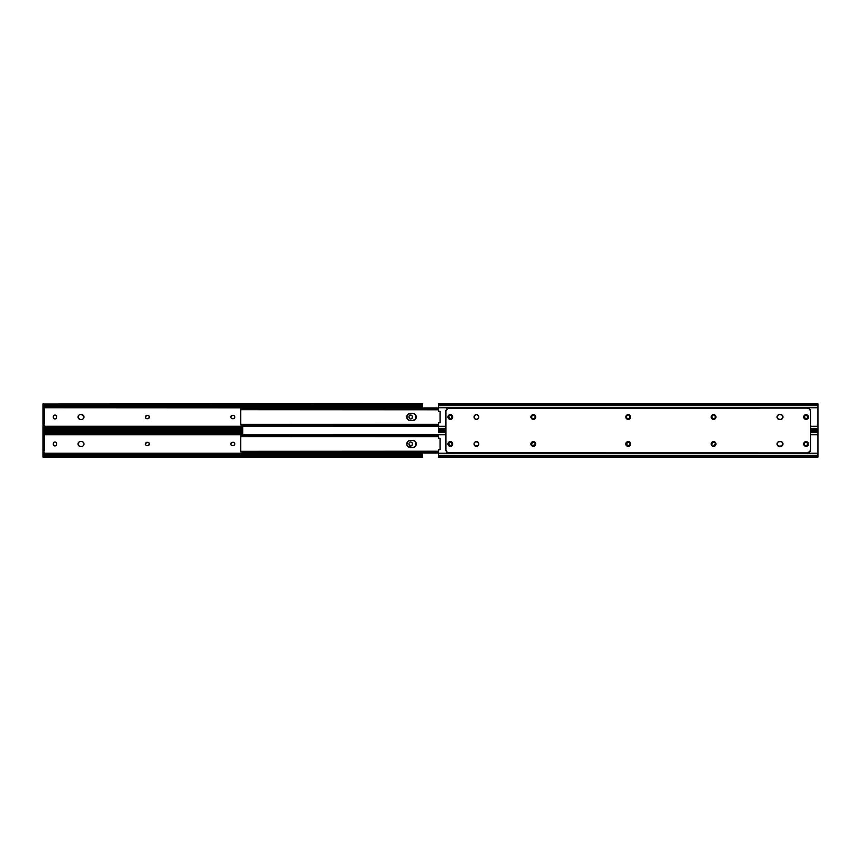 <?xml version="1.0" encoding="UTF-8"?>
<svg xmlns="http://www.w3.org/2000/svg" width="861" height="861" viewBox="0 0 861 861"><rect width="100%" height="100%" fill="white"/><g stroke="black" fill="none" stroke-linecap="round" stroke-linejoin="round"><path stroke-width="1.29" d="M230.813 443.996A1.679 1.679 0 0 0 232.502 445.664A1.679 1.679 0 0 1 230.813 443.985L231.103 444.922L230.813 443.985A1.679 1.679 0 0 1 232.502 442.306L230.845 443.652L231.566 442.586L233.094 442.306A1.679 1.679 0 0 1 234.773 443.985A1.679 1.679 0 0 1 233.094 445.664L234.493 444.922L234.493 443.049L234.493 444.922L233.094 445.664A1.679 1.679 0 0 0 234.773 443.996M145.434 443.996A1.679 1.679 0 0 0 147.113 445.664A1.679 1.679 0 0 1 145.434 443.985L145.713 444.922L145.434 443.985A1.679 1.679 0 0 1 147.113 442.306L145.466 443.652L146.176 442.586L147.705 442.306A1.679 1.679 0 0 1 149.394 443.985A1.679 1.679 0 0 1 147.705 445.664L149.265 444.631L149.104 443.049L149.265 444.631L147.705 445.664A1.679 1.679 0 0 0 149.394 443.996M79.933 446.332L79.072 445.976A2.389 2.389 0 0 0 80.407 446.375A2.389 2.389 0 0 1 78.007 443.985A2.389 2.389 0 0 0 79.072 445.966M411.31 442.134L411.859 442.5A1.679 1.679 0 0 0 410.665 442.005L411.31 442.134L410.665 442.005A1.679 1.679 0 0 0 408.986 443.684L409.266 445.212L408.986 443.684A1.679 1.679 0 0 1 410.665 442.005A1.679 1.679 0 0 1 412.344 443.684L412.344 444.287A1.679 1.679 0 0 1 410.665 445.966A1.679 1.679 0 0 1 408.986 444.287A1.679 1.679 0 0 0 410.665 445.966L411.31 445.837L410.665 445.966A1.679 1.679 0 0 0 412.344 444.287L412.344 443.684M411.601 445.675L412.311 444.61L411.31 445.837M410.342 442.037L409.728 442.285L410.342 442.037M231.308 442.791A1.679 1.679 0 0 1 232.502 442.306L233.094 442.306A1.679 1.679 0 0 1 234.278 442.791L234.493 443.049M145.929 442.791A1.679 1.679 0 0 1 147.113 442.306L147.705 442.306A1.679 1.679 0 0 1 148.899 442.791L149.104 443.049M53.995 445.675L53.737 445.471A1.679 1.679 0 0 0 54.932 445.966L53.995 445.675L54.932 445.966A1.679 1.679 0 0 0 56.611 444.287L56.482 443.038L56.611 444.287A1.679 1.679 0 0 1 54.932 445.966A1.679 1.679 0 0 1 53.242 444.287L53.242 443.684A1.679 1.679 0 0 1 54.932 442.005A1.679 1.679 0 0 1 56.611 443.684A1.679 1.679 0 0 0 54.932 442.005L54.286 442.134L54.932 442.005A1.679 1.679 0 0 0 53.242 443.684L53.242 444.287M55.857 442.285L56.482 443.038M53.995 442.285L53.274 443.361L54.286 442.134M55.255 445.933L55.857 445.675L55.255 445.933M56.482 444.922L55.857 445.675M79.072 445.976L78.007 443.985A2.389 2.389 0 0 1 80.407 441.596L81.601 441.596A2.389 2.389 0 0 1 83.991 443.985A2.389 2.389 0 0 1 81.601 446.375L80.407 446.375L81.601 446.375A2.389 2.389 0 0 0 82.925 445.976L83.582 445.309L82.925 445.976M83.582 442.651L83.582 445.309A2.389 2.389 0 0 0 82.925 441.994L82.925 441.994A2.389 2.389 0 0 0 81.601 441.596L80.407 441.596A2.389 2.389 0 0 0 79.072 441.994L78.416 442.651L79.072 441.994A2.389 2.389 0 0 0 78.007 443.985L78.416 442.651M43.05 457.126L43.05 455.717L43.05 457.126L43.868 456.298A2.239 1.582 0 0 1 45.289 455.932L45.289 455.092A2.239 1.582 180 0 0 43.868 455.458L43.061 455.943L43.868 455.458L43.061 455.943L43.05 453.209L422.547 453.209L422.547 454.468L43.05 454.468L43.05 452.574L44.245 452.574L43.05 452.574L43.05 451.078L44.245 451.078L44.245 435.397L44.245 436.882L43.05 436.882L43.05 451.078L44.245 451.078L44.245 436.882L43.05 436.882L43.05 435.397L44.245 435.397L43.05 435.418L43.05 433.492L43.05 434.762L242.694 434.762L43.05 434.762L43.05 453.209L422.547 453.209L422.547 457.159L421.729 456.298L43.868 456.298L43.05 457.169L422.547 457.169L422.547 455.717L421.729 455.458L422.525 455.943L421.729 455.458L422.547 455.458L422.547 454.468L43.05 454.468L43.05 455.458L45.289 455.092L45.289 455.932L43.868 456.298L421.729 456.298L45.289 455.932L420.308 455.932L420.308 455.092L45.289 455.092L421.729 455.458A2.239 1.582 180 0 0 420.308 455.092L420.308 455.932A2.239 1.582 0 0 1 421.729 456.298L422.547 457.126M82.064 441.639L82.925 441.994M82.516 446.192L81.601 446.375M79.072 441.994L79.933 441.639M43.05 433.492L242.694 433.492L43.05 433.492L43.104 431.996L43.868 432.513L43.05 432.254L43.05 433.492M43.05 432.254L43.05 430.844L43.05 432.254L43.868 432.513L43.05 432.513M242.694 432.879L43.868 432.513A2.239 1.582 0 0 0 45.289 432.879L242.694 432.879M242.694 432.028L45.289 432.028L45.289 432.879L45.289 432.028L242.694 432.028M242.694 431.673L45.289 432.028A2.239 1.582 180 0 1 43.868 431.673L242.694 431.673M43.168 455.943L44.804 455.975M43.061 432.028L44.804 431.996M422.525 455.943L420.792 455.975M82.925 445.966A2.389 2.389 0 0 0 83.582 445.309M149.394 443.975A1.679 1.679 0 0 0 148.899 442.802M145.918 442.802A1.679 1.679 0 0 0 145.434 443.975M234.773 443.975A1.679 1.679 0 0 0 234.289 442.802M231.308 442.802A1.679 1.679 0 0 0 230.813 443.975M50.519 430.199L50.519 430.801M83.582 418.349A2.389 2.389 0 0 1 83.291 418.704L82.925 419.006A2.389 2.389 0 0 0 83.28 418.704L82.925 419.006A2.389 2.389 0 0 1 81.601 419.404L80.407 419.404A2.389 2.389 0 0 1 78.007 417.015A2.389 2.389 0 0 0 80.407 419.404L81.601 419.404A2.389 2.389 0 0 0 83.991 417.015A2.389 2.389 0 0 0 81.601 414.625L83.808 416.1L83.582 418.349A2.389 2.389 0 0 0 82.925 415.034M79.933 419.361L78.19 417.929L78.416 415.691A2.389 2.389 0 0 0 78.007 417.015A2.389 2.389 0 0 1 80.407 414.625L81.601 414.625A2.389 2.389 0 0 1 82.925 415.024M230.813 417.025A1.679 1.679 0 0 0 231.308 418.198M231.103 417.951L231.308 418.209A1.679 1.679 0 0 0 232.502 418.694A1.679 1.679 0 0 1 230.813 417.015L231.103 417.951L230.813 417.015A1.679 1.679 0 0 1 232.502 415.336L230.845 416.692L231.566 415.615L233.094 415.336A1.679 1.679 0 0 1 234.773 417.015A1.679 1.679 0 0 1 233.094 418.694L234.493 417.951L234.493 416.078L234.493 417.951L233.094 418.694A1.679 1.679 0 0 0 234.278 418.209M145.434 417.025A1.679 1.679 0 0 0 145.918 418.198M145.713 417.951L145.929 418.209A1.679 1.679 0 0 0 147.113 418.694A1.679 1.679 0 0 1 145.434 417.015L145.713 417.951L145.434 417.015A1.679 1.679 0 0 1 147.113 415.336L145.466 416.692L146.176 415.615L147.705 415.336A1.679 1.679 0 0 1 149.394 417.015A1.679 1.679 0 0 1 147.705 418.694L149.265 417.66L149.104 416.078L149.265 417.66L147.705 418.694A1.679 1.679 0 0 0 148.899 418.209M411.31 415.163L411.859 415.529A1.679 1.679 0 0 0 410.665 415.034L411.31 415.163L410.665 415.034A1.679 1.679 0 0 0 408.986 416.713L409.266 418.252L408.986 416.713A1.679 1.679 0 0 1 410.665 415.034A1.679 1.679 0 0 1 412.344 416.713L412.344 417.316A1.679 1.679 0 0 1 410.665 418.995A1.679 1.679 0 0 1 408.986 417.316A1.679 1.679 0 0 0 410.665 418.995L411.31 418.866L410.665 418.995A1.679 1.679 0 0 0 412.344 417.316L412.344 416.713M411.601 418.715L412.311 417.639L411.31 418.866M410.342 415.067L409.728 415.325L410.342 415.067M409.115 416.078L409.728 415.325M234.773 417.004A1.679 1.679 0 0 0 234.289 415.831L234.493 416.078M231.566 418.414L232.169 418.661L231.566 418.414M149.394 417.004A1.679 1.679 0 0 0 148.899 415.831L149.104 416.078M146.176 418.414L146.779 418.661L146.176 418.414M54.286 418.866L53.737 418.5A1.679 1.679 0 0 0 54.932 418.995L54.286 418.866L54.932 418.995A1.679 1.679 0 0 0 56.611 417.316L56.482 416.078L56.611 417.316A1.679 1.679 0 0 1 54.932 418.995A1.679 1.679 0 0 1 53.242 417.316L53.242 416.713A1.679 1.679 0 0 1 54.932 415.034A1.679 1.679 0 0 1 56.611 416.713A1.679 1.679 0 0 0 54.932 415.034L54.286 415.163L54.932 415.034A1.679 1.679 0 0 0 53.242 416.713L53.242 417.316M55.857 415.325L56.482 416.078M53.995 415.325L53.274 416.39L54.286 415.163M55.255 418.963L55.857 418.715L55.255 418.963M56.482 417.962L55.857 418.715M43.05 425.603L43.05 426.238L242.694 426.238L43.05 426.238L43.05 428.487L45.289 428.121L45.289 428.972L43.05 430.199L43.868 429.327L242.694 429.327L43.868 429.327A2.239 1.582 0 0 1 45.289 428.972L242.694 428.972L45.289 428.972L45.289 428.121L242.694 428.121L45.289 428.121A2.239 1.582 180 0 0 43.868 428.487L43.05 428.487L43.868 428.487L43.05 428.746L43.05 430.156L43.05 425.603L44.245 425.603L43.05 425.603L43.05 424.118L44.245 424.118L44.245 409.922L43.05 409.922L43.05 425.603M422.547 407.963L43.05 407.791L43.05 424.118L44.245 424.118L44.245 408.426L44.245 409.922L43.05 409.922L43.05 408.426L44.245 408.426L43.05 408.426L43.05 406.532L422.547 406.532L422.547 407.963M422.547 403.874L421.729 404.702A2.239 1.582 180 0 1 420.308 405.068L420.308 405.908A2.239 1.582 0 0 0 421.729 405.542L422.547 405.283L422.547 403.831L43.093 404.003L43.868 404.702L421.729 404.702L43.868 404.702L420.308 405.068L45.289 405.068L45.289 405.908L420.308 405.908L420.308 405.068L422.547 403.874L422.547 407.791L43.05 407.791L43.05 406.532L422.547 406.532L422.547 405.542L421.729 405.542L422.493 405.025L420.308 405.908L43.05 405.542L43.05 406.532L43.061 405.057L43.868 405.542L43.05 405.542M43.061 405.057L43.868 405.542A2.239 1.582 0 0 0 45.289 405.908L45.289 405.068A2.239 1.582 180 0 1 43.868 404.702L43.05 403.874L43.05 405.283L44.804 405.025M242.694 427.508L43.05 427.508L242.694 427.508M43.168 428.982L44.804 429.004M43.05 403.874L43.05 405.283M422.428 405.057L420.792 405.025M81.601 414.625L80.407 414.625A2.389 2.389 0 0 0 79.072 415.024M79.072 415.034A2.389 2.389 0 0 0 78.416 415.691M148.899 418.198A1.679 1.679 0 0 0 149.394 417.025M148.899 415.82A1.679 1.679 0 0 0 147.705 415.336L147.113 415.336A1.679 1.679 0 0 0 145.434 417.004M234.289 418.198A1.679 1.679 0 0 0 234.773 417.025M234.278 415.82A1.679 1.679 0 0 0 233.094 415.336L232.502 415.336A1.679 1.679 0 0 0 230.813 417.004M413.409 440.498A3.552 3.552 0 0 0 412.72 440.434L414.69 441.036L416.003 442.629L415.669 445.955L413.409 447.462L408.362 446.934L406.855 444.674L407.382 442.016L408.975 440.703L412.72 440.434A3.552 3.552 0 0 1 416.272 443.985A3.552 3.552 0 0 1 412.72 447.537L410.331 447.537A3.552 3.552 0 0 1 406.779 443.985A3.552 3.552 0 0 1 410.331 440.434A3.552 3.552 0 0 0 406.779 443.975M242.694 426.066L242.694 434.934M242.694 434.988L242.694 426.012L242.694 434.988M406.779 417.025A3.552 3.552 0 0 0 410.331 420.566A3.552 3.552 0 0 1 406.779 417.015A3.552 3.552 0 0 1 410.331 413.463L414.076 413.743L416.003 415.659L415.669 418.984L412.72 420.566L408.975 420.297L407.049 418.371L407.049 415.659L409.642 413.538M240.757 436.279L240.757 451.691L240.757 436.279M407.049 442.629L406.779 443.985A3.552 3.552 0 0 0 408.964 447.257L407.823 446.493M414.076 440.703L414.69 441.036M413.409 447.462L412.72 447.537A3.552 3.552 0 0 0 413.409 447.462M406.779 443.985L407.049 445.341M414.076 447.257L415.669 445.955A3.552 3.552 0 0 0 416.197 444.685M416.207 444.663A3.552 3.552 0 0 0 415.669 442.016L415.228 441.478M240.865 435.322L240.757 436.742L241.134 434.988L438.453 434.988L242.242 434.988L242.242 436.14L438.453 436.14L242.242 436.14L240.757 436.731L242.242 436.14L242.242 434.988L240.865 435.322M241.941 451.799L438.453 451.821L242.242 451.821L242.242 452.983L438.453 452.983L241.134 452.983L242.242 452.983L241.941 451.799M240.757 436.635L438.453 436.742M438.453 434.934L240.757 434.956M240.757 453.015L438.453 453.037M438.453 451.218L240.757 451.325M408.975 447.268A3.552 3.552 0 0 0 410.331 447.537M410.331 440.434L412.72 440.434M240.757 409.309L240.757 424.721L240.757 409.309M408.975 420.297L407.823 419.522M414.076 413.743L414.69 414.066M413.409 413.538A3.552 3.552 0 0 0 412.72 413.463A3.552 3.552 0 0 1 416.272 417.015A3.552 3.552 0 0 1 412.72 420.566A3.552 3.552 0 0 0 413.409 420.502L410.331 420.566M407.049 415.659L407.049 418.371M414.076 420.297L415.669 418.984A3.552 3.552 0 0 0 416.207 416.337M416.197 416.315A3.552 3.552 0 0 0 415.669 415.045L415.228 414.507M240.865 408.362L240.757 409.782L241.134 408.017L438.453 408.017L242.242 408.017L242.242 409.179L438.453 409.179L242.242 409.179L240.757 409.761L242.242 409.179L242.242 408.017L240.865 408.362M241.941 424.828L438.453 424.86L242.242 424.86L242.242 426.012L438.453 426.012L241.134 426.012L242.242 426.012L241.941 424.828M240.757 409.675L438.453 409.782M438.453 407.963L240.757 407.985M240.757 426.044L438.453 426.066M438.453 424.258L240.757 424.365M412.72 413.463L410.331 413.463A3.552 3.552 0 0 0 408.975 413.732M408.964 413.743A3.552 3.552 0 0 0 406.779 417.015M626.722 445.18A1.679 1.679 0 0 0 627.906 445.664A1.679 1.679 0 0 1 626.227 443.985A1.679 1.679 0 0 1 627.906 442.306L626.227 443.985A1.679 1.679 0 0 0 626.711 445.169L629.143 445.535L630.187 443.985A1.679 1.679 0 0 1 628.498 445.664A1.679 1.679 0 0 0 630.187 443.996L628.831 445.632L626.356 444.631L627.26 442.436L629.434 442.586L630.187 443.985L629.897 443.049M712.101 445.18A1.679 1.679 0 0 0 713.295 445.664A1.679 1.679 0 0 1 711.606 443.985A1.679 1.679 0 0 1 713.295 442.306L711.606 443.985A1.679 1.679 0 0 0 712.101 445.169L714.533 445.535L715.566 443.985A1.679 1.679 0 0 1 713.887 445.664A1.679 1.679 0 0 0 715.566 443.996L713.887 445.664L712.359 445.385L711.638 444.308L712.65 442.436L714.824 442.586L715.566 443.985L715.287 443.049M531.84 445.18A1.679 1.679 0 0 0 533.034 445.664A1.679 1.679 0 0 1 531.345 443.985A1.679 1.679 0 0 1 533.034 442.306L531.345 443.985A1.679 1.679 0 0 0 531.84 445.169L534.821 445.169L533.034 445.664L531.635 444.922L531.474 443.34L533.034 442.306L535.025 443.049L534.821 445.169A1.679 1.679 0 0 0 535.305 443.996A1.679 1.679 0 0 1 533.626 445.664A1.679 1.679 0 0 0 534.81 445.18M438.475 437.894L438.453 434.762L445.923 434.762L438.453 434.762L438.518 438.045L440.1 438.378L440.1 449.582L438.518 449.926L438.453 453.209L817.95 453.209L817.95 434.762L810.481 434.762L817.95 434.762L817.95 430.801L810.481 430.801M451.885 444.922L449.69 445.837L448.689 443.361L450.658 442.037L451.734 442.748L452.014 444.287A1.679 1.679 0 0 1 450.335 445.966A1.679 1.679 0 0 1 448.656 444.287L449.141 445.471A1.679 1.679 0 0 0 450.335 445.966L451.272 445.675M478.791 443.975A2.389 2.389 0 0 0 475.498 441.779L477.737 441.994L478.791 443.985A2.389 2.389 0 0 1 476.402 446.375A2.389 2.389 0 0 1 474.013 443.985A2.389 2.389 0 0 0 475.078 445.966M804.68 442.748L804.389 443.684L805.143 442.285L807.005 442.285L807.726 444.61L805.745 445.933L804.68 445.212L804.389 443.684A1.679 1.679 0 0 1 806.068 442.005A1.679 1.679 0 0 1 807.758 443.684L807.467 442.748M778.936 446.332L777.192 444.9L777.192 443.071L778.484 441.779L780.593 441.596A2.389 2.389 0 0 1 782.993 443.985A2.389 2.389 0 0 0 782.81 443.071L781.928 445.976L778.484 446.192A2.389 2.389 0 0 0 779.399 446.375A2.389 2.389 0 0 1 777.009 443.985A2.389 2.389 0 0 1 779.399 441.596A2.389 2.389 0 0 0 778.495 441.779L778.936 441.639M782.8 443.06A2.389 2.389 0 0 0 780.593 441.596L781.928 441.994L782.94 443.523M449.399 442.285L448.656 443.684A1.679 1.679 0 0 1 450.335 442.005A1.679 1.679 0 0 1 452.014 443.684L451.885 443.038M451.272 442.285L449.69 442.134M449.69 445.837L450.335 445.966A1.679 1.679 0 0 0 452.014 444.287L452.014 443.684A1.679 1.679 0 0 0 450.335 442.005A1.679 1.679 0 0 0 448.656 443.684L448.656 444.287M626.227 443.985L626.507 444.922M626.722 442.791A1.679 1.679 0 0 1 627.906 442.306L628.498 442.306A1.679 1.679 0 0 1 629.692 442.791L628.498 442.306A1.679 1.679 0 0 1 630.187 443.985M711.606 443.985L711.896 444.922M712.101 442.791A1.679 1.679 0 0 1 713.295 442.306L713.887 442.306A1.679 1.679 0 0 1 715.071 442.791L713.887 442.306A1.679 1.679 0 0 1 715.566 443.985M807.005 445.675L807.758 444.287A1.679 1.679 0 0 1 806.068 445.966A1.679 1.679 0 0 1 804.389 444.287L804.518 444.922M805.143 445.675L806.714 445.837M806.714 442.134L805.143 442.285M531.345 443.985L531.635 444.922M534.821 445.169L535.025 443.049M534.821 442.791L533.626 442.306A1.679 1.679 0 0 1 535.305 443.985M438.453 431.673L438.453 430.801L438.453 431.673L445.923 431.673L438.453 431.673L438.453 432.652L438.453 431.673M438.453 434.762L438.453 437.743A0.743 0.743 0 0 0 438.841 438.389M438.453 457.159L438.453 450.228A0.743 0.743 0 0 1 439.293 449.485L440.1 449.582L440.1 438.378L439.293 438.475A0.743 0.743 0 0 1 438.453 437.743M810.481 431.673L817.95 431.673L810.481 431.673M438.453 432.652L445.923 432.652L438.453 432.652M810.481 432.652L817.95 432.652L810.481 432.652M817.95 457.169L438.453 457.169L438.453 456.298L817.95 456.298L817.95 457.169L817.95 455.318L438.453 455.318L438.453 456.298L817.95 456.298L817.95 453.209L438.453 453.209L438.453 455.318L817.95 455.318L817.95 430.801M438.841 449.582A0.743 0.743 0 0 0 438.453 450.228M534.81 442.791A1.679 1.679 0 0 0 533.626 442.306L533.034 442.306A1.679 1.679 0 0 0 531.84 442.791M531.84 442.802A1.679 1.679 0 0 0 531.345 443.975M535.305 443.975A1.679 1.679 0 0 0 534.821 442.802M807.263 442.5A1.679 1.679 0 0 0 804.389 443.684L804.389 444.287A1.679 1.679 0 0 0 806.068 445.966A1.679 1.679 0 0 0 807.758 444.287L807.758 443.684M712.101 442.802A1.679 1.679 0 0 0 711.606 443.975M715.566 443.975A1.679 1.679 0 0 0 715.082 442.802M626.711 442.802A1.679 1.679 0 0 0 626.227 443.975M630.187 443.975A1.679 1.679 0 0 0 629.692 442.802M630.413 444.889A2.389 2.389 0 0 0 630.596 443.985A2.389 2.389 0 0 1 628.207 446.375A2.389 2.389 0 0 1 625.807 443.985A2.389 2.389 0 0 0 625.99 444.889M629.542 445.966A2.389 2.389 0 0 0 630.413 444.911L628.207 446.375L625.99 444.9A2.389 2.389 0 0 0 626.873 445.966M626.883 445.976A2.389 2.389 0 0 0 629.52 445.976M625.99 416.111A2.389 2.389 0 0 0 625.99 417.919L625.99 416.1L627.734 414.668L629.531 415.024L630.596 417.015A2.389 2.389 0 0 1 628.207 419.404A2.389 2.389 0 0 1 625.807 417.015L625.861 416.552M626.001 417.94A2.389 2.389 0 0 0 630.413 417.94M630.413 417.919A2.389 2.389 0 0 0 630.596 417.015L628.67 419.361L626.873 419.006L625.861 417.477M803.862 416.111A2.389 2.389 0 0 0 803.862 417.919L803.862 416.1L805.605 414.668L807.403 415.024L808.457 417.015A2.389 2.389 0 0 1 806.068 419.404A2.389 2.389 0 0 1 803.679 417.015L803.733 416.552M803.862 417.94A2.389 2.389 0 0 0 808.457 417.015L806.542 419.361L804.744 419.006L803.733 417.477M804.744 445.976L803.733 444.448L804.088 442.651L805.605 441.639L807.403 441.994L808.414 443.523L808.059 445.309L806.542 446.332L804.744 445.976A2.389 2.389 0 0 0 808.457 443.985A2.389 2.389 0 0 1 806.068 446.375A2.389 2.389 0 0 1 803.679 443.985A2.389 2.389 0 0 0 803.862 444.889M803.862 444.911A2.389 2.389 0 0 0 804.734 445.966M475.078 445.976A2.389 2.389 0 0 0 478.791 443.985L477.737 445.976L475.078 445.976L474.013 443.985L475.078 441.994A2.389 2.389 0 0 0 474.723 442.285L475.078 441.994A2.389 2.389 0 0 1 475.487 441.779M781.917 415.024A2.389 2.389 0 0 0 780.593 414.625A2.389 2.389 0 0 1 782.993 417.015A2.389 2.389 0 0 0 782.81 416.111M782.81 416.1L782.81 417.929L781.067 419.361L778.484 419.221L777.063 417.477L777.418 415.691L778.936 414.668L781.508 414.808L782.81 416.1A2.389 2.389 0 0 0 781.928 415.034M714.921 445.966A2.389 2.389 0 0 0 715.975 443.985A2.389 2.389 0 0 1 713.586 446.375A2.389 2.389 0 0 1 711.197 443.985A2.389 2.389 0 0 0 712.262 445.966M712.262 445.976A2.389 2.389 0 0 0 714.921 445.976L711.896 445.675L711.197 443.985L711.896 442.296L713.586 441.596L715.276 442.296L715.975 443.985L715.276 445.675M712.262 415.034A2.389 2.389 0 0 0 711.896 418.704A2.389 2.389 0 0 0 715.975 417.015A2.389 2.389 0 0 1 713.586 419.404A2.389 2.389 0 0 1 711.197 417.015L711.896 415.325L713.586 414.625L715.276 415.325L715.975 417.015L715.276 418.704L713.586 419.404L711.896 418.704L711.197 417.015A2.389 2.389 0 0 1 713.586 414.625A2.389 2.389 0 0 1 715.975 417.015A2.389 2.389 0 0 0 714.921 415.034M531.119 417.929L530.936 417.015A2.389 2.389 0 0 0 531.635 418.704L530.989 416.552L532.41 414.808L534.659 415.024L535.725 417.015A2.389 2.389 0 0 1 533.325 419.404A2.389 2.389 0 0 1 530.936 417.015L530.989 416.552M531.646 418.715A2.389 2.389 0 0 0 535.725 417.025M530.989 444.448L530.936 443.985A2.389 2.389 0 0 0 531.635 445.664L530.989 443.523L532.41 441.779L534.659 441.994L535.725 443.985A2.389 2.389 0 0 1 533.325 446.375A2.389 2.389 0 0 1 530.936 443.985L531.119 443.071A2.389 2.389 0 0 0 530.936 443.985A2.389 2.389 0 0 1 533.325 441.596A2.389 2.389 0 0 1 535.725 443.985L534.659 445.976L532.41 446.192A2.389 2.389 0 0 0 535.725 443.985L535.671 444.448M532.001 445.976A2.389 2.389 0 0 0 532.41 446.192L531.635 445.675M452.542 444.889A2.389 2.389 0 0 0 452.725 443.985A2.389 2.389 0 0 1 450.335 446.375A2.389 2.389 0 0 1 447.946 443.985A2.389 2.389 0 0 0 451.239 446.192M451.25 446.192A2.389 2.389 0 0 0 451.659 445.976L449.872 446.332L448.344 445.309L447.989 443.523L449.001 441.994L450.798 441.639L452.326 442.651L452.682 444.448L451.659 445.976M451.67 445.966A2.389 2.389 0 0 0 452.542 444.911M452.542 417.919A2.389 2.389 0 0 0 452.725 417.015L452.025 418.704L450.335 419.404A2.389 2.389 0 0 0 452.542 417.94M452.682 416.552L452.725 417.015A2.389 2.389 0 0 1 450.335 419.404A2.389 2.389 0 0 1 447.946 417.015L448.646 415.325L450.335 414.625L452.025 415.325L452.725 417.015A2.389 2.389 0 0 0 452.542 416.111M478.748 416.552L478.393 418.349L476.876 419.361L475.078 419.006L474.013 417.015L474.712 415.325L476.402 414.625L478.092 415.325L478.791 417.015A2.389 2.389 0 0 1 476.402 419.404A2.389 2.389 0 0 1 474.013 417.015A2.389 2.389 0 0 0 475.487 419.221A2.389 2.389 0 0 0 478.791 417.025M448.333 408.146L445.987 410.493A2.992 2.992 0 0 0 445.923 411.074A2.992 2.992 0 0 1 448.915 408.092L807.489 408.092L448.333 408.146L446.428 409.416L445.923 411.074L445.923 449.926L445.923 411.074L445.923 449.926L446.428 451.584L448.333 452.854L807.489 452.908L448.915 452.908A2.992 2.992 0 0 1 445.923 449.926L446.805 452.036M810.481 449.926A2.992 2.992 0 0 1 807.489 452.908L809.609 452.036L810.481 449.926L810.481 411.074L810.481 449.926L810.481 411.074L809.609 408.964L807.489 408.092A2.992 2.992 0 0 1 810.481 411.074L809.609 408.964M777.063 443.523L777.192 443.071A2.389 2.389 0 0 0 777.192 444.9L777.192 443.071A2.389 2.389 0 0 1 777.709 442.296L778.075 441.994A2.389 2.389 0 0 0 777.72 442.285M625.99 444.9L626.216 442.651L628.207 441.596L630.187 442.651L630.413 444.9M535.671 416.552L534.659 419.006L531.635 418.704M450.798 419.361L449.001 419.006L447.946 417.015L449.001 415.024L450.798 414.668M808.07 452.854L810.427 450.507A2.992 2.992 0 0 0 810.427 450.497M779.399 441.596L781.508 441.779M781.067 446.332L780.593 446.375A2.389 2.389 0 0 0 782.993 443.985L782.94 444.448M627.292 441.779L629.122 441.779M625.861 444.448L625.807 443.985A2.389 2.389 0 0 1 628.207 441.596A2.389 2.389 0 0 1 630.596 443.985A2.389 2.389 0 0 0 630.413 443.081L630.543 443.523M629.122 446.192L627.292 446.192M627.292 414.808L629.122 414.808M630.543 416.552L630.596 417.015A2.389 2.389 0 0 0 630.413 416.111M629.122 419.221L627.292 419.221M805.605 414.668L807.403 415.024L808.457 417.015A2.389 2.389 0 0 0 806.068 414.625A2.389 2.389 0 0 0 803.679 417.015M808.414 417.477L807.403 419.006L805.605 419.361M805.605 441.639L807.403 441.994L808.414 443.523M803.733 444.448L803.679 443.985A2.389 2.389 0 0 1 806.068 441.596A2.389 2.389 0 0 1 808.457 443.985L807.403 445.976L805.605 446.332M474.056 444.448L474.196 443.071A2.389 2.389 0 0 0 474.013 443.985A2.389 2.389 0 0 1 476.402 441.596A2.389 2.389 0 0 1 478.791 443.985L478.748 444.448M778.075 415.034A2.389 2.389 0 0 0 778.484 419.221L778.484 419.221A2.389 2.389 0 0 0 779.399 419.404A2.389 2.389 0 0 1 777.009 417.015A2.389 2.389 0 0 1 779.399 414.625L781.508 414.808M782.94 416.552L782.993 417.015A2.389 2.389 0 0 1 780.593 419.404A2.389 2.389 0 0 0 782.8 417.94M781.067 419.361L779.399 419.404M777.063 417.477L777.192 416.1M777.709 415.325L778.075 415.024A2.389 2.389 0 0 1 778.484 414.808L778.936 414.668M711.896 442.296A2.389 2.389 0 0 0 711.197 443.985A2.389 2.389 0 0 1 713.586 441.596A2.389 2.389 0 0 1 715.975 443.985A2.389 2.389 0 0 0 711.907 442.285L712.262 441.994M711.896 415.325L712.262 415.024A2.389 2.389 0 0 1 714.921 415.024M531.635 415.325L532.001 415.024A2.389 2.389 0 0 1 535.725 417.004A2.389 2.389 0 0 0 533.325 414.625A2.389 2.389 0 0 0 530.936 417.015A2.389 2.389 0 0 1 531.635 415.336M531.119 443.071A2.389 2.389 0 0 1 531.635 442.296L532.001 441.994A2.389 2.389 0 0 0 531.646 442.285M447.989 443.523L449.001 441.994L450.798 441.639M450.798 446.332L449.001 445.976L447.946 443.985A2.389 2.389 0 0 1 450.335 441.596A2.389 2.389 0 0 1 452.725 443.985A2.389 2.389 0 0 0 452.542 443.081L452.682 443.523M450.335 419.404L449.001 419.006L447.989 417.477M474.196 417.929L474.056 416.552M474.712 415.325L475.078 415.024A2.389 2.389 0 0 1 478.791 417.004A2.389 2.389 0 0 0 476.402 414.625A2.389 2.389 0 0 0 474.013 417.015A2.389 2.389 0 0 1 475.078 415.034M452.542 416.089A2.389 2.389 0 0 0 451.67 415.034M451.239 414.808A2.389 2.389 0 0 0 447.946 417.015A2.389 2.389 0 0 1 450.335 414.625A2.389 2.389 0 0 1 452.725 417.015M452.542 443.06A2.389 2.389 0 0 0 447.946 443.985M535.725 443.975A2.389 2.389 0 0 0 532.001 441.994M779.399 414.625A2.389 2.389 0 0 0 778.495 414.808M474.712 442.296A2.389 2.389 0 0 0 474.196 443.071M806.068 441.596A2.389 2.389 0 0 0 803.862 443.06M803.862 443.081A2.389 2.389 0 0 0 803.679 443.985M806.068 414.625A2.389 2.389 0 0 0 804.755 415.024M804.734 415.034A2.389 2.389 0 0 0 803.862 416.089M630.413 416.089A2.389 2.389 0 0 0 629.542 415.034M629.52 415.024A2.389 2.389 0 0 0 626.883 415.024M626.873 415.034A2.389 2.389 0 0 0 626.001 416.089M625.807 417.015A2.389 2.389 0 0 1 628.207 414.625A2.389 2.389 0 0 1 630.596 417.015M630.413 443.06A2.389 2.389 0 0 0 626.001 443.06M625.99 443.081A2.389 2.389 0 0 0 625.807 443.985M777.192 444.9A2.389 2.389 0 0 0 778.075 445.966M779.399 446.375L780.593 446.375A2.389 2.389 0 0 0 781.917 445.976M781.928 445.966A2.389 2.389 0 0 0 782.8 444.911M808.64 408.318A2.992 2.992 0 0 0 807.489 408.092M807.489 452.908A2.992 2.992 0 0 0 808.64 452.682M445.923 449.926A2.992 2.992 0 0 0 445.987 450.518M447.763 452.682A2.992 2.992 0 0 0 448.915 452.908M448.915 408.092A2.992 2.992 0 0 0 447.763 408.318M630.187 417.004A1.679 1.679 0 0 0 629.692 415.831L628.498 415.336A1.679 1.679 0 0 1 630.187 417.015A1.679 1.679 0 0 1 628.498 418.694A1.679 1.679 0 0 0 629.692 418.209L627.26 418.564L626.227 417.015L626.969 415.615L629.143 415.465L630.155 416.692L629.692 418.209L629.897 416.078M629.692 418.198A1.679 1.679 0 0 0 630.187 417.025M715.566 417.004A1.679 1.679 0 0 0 715.082 415.831L713.887 415.336A1.679 1.679 0 0 1 715.566 417.015A1.679 1.679 0 0 1 713.887 418.694A1.679 1.679 0 0 0 715.071 418.209L712.65 418.564L711.638 416.692L712.65 415.465L714.533 415.465L715.534 416.692L715.071 418.209L715.287 416.078M715.082 418.198A1.679 1.679 0 0 0 715.566 417.025M534.81 415.82A1.679 1.679 0 0 0 533.626 415.336A1.679 1.679 0 0 1 535.305 417.015A1.679 1.679 0 0 0 534.821 415.831L533.034 415.336A1.679 1.679 0 0 0 531.84 415.82L533.034 415.336A1.679 1.679 0 0 0 531.345 417.015A1.679 1.679 0 0 0 533.034 418.694A1.679 1.679 0 0 1 531.84 418.209L533.96 418.661L535.273 417.348L534.272 418.564L532.098 418.414L531.345 417.015L532.389 415.465L534.563 415.615L535.305 417.015A1.679 1.679 0 0 1 533.626 418.694A1.679 1.679 0 0 0 534.81 418.209M534.821 418.198A1.679 1.679 0 0 0 535.305 417.025M440.1 422.622L438.518 422.955L438.453 426.238L445.923 426.238L438.453 426.238L438.453 423.257A0.743 0.743 0 0 1 439.293 422.525L440.1 422.622L440.1 411.418L440.1 422.471M810.481 430.199L817.95 430.199L817.95 429.327L810.481 429.327L817.95 429.327L817.95 428.347L810.481 428.347L817.95 428.347L817.95 426.238L810.481 426.238L817.95 426.238L817.95 407.791L438.453 407.791L438.518 411.074L440.1 411.418L439.293 411.515A0.743 0.743 0 0 1 438.453 410.772L438.453 407.791L438.453 410.772A0.743 0.743 0 0 0 438.841 411.418M451.885 417.962L452.014 417.316L451.272 418.715L449.69 418.866L448.689 416.39L450.658 415.067L451.734 415.788L452.014 417.316A1.679 1.679 0 0 1 450.335 418.995A1.679 1.679 0 0 1 448.656 417.316L449.141 418.5A1.679 1.679 0 0 0 450.335 418.995L451.272 418.715M804.68 415.788L804.389 416.713L805.433 415.163L807.005 415.325L807.629 417.962L805.433 418.866L804.389 416.713A1.679 1.679 0 0 1 806.068 415.034A1.679 1.679 0 0 1 807.758 416.713L807.467 415.788M449.399 415.325L448.656 416.713A1.679 1.679 0 0 1 450.335 415.034A1.679 1.679 0 0 1 452.014 416.713L451.885 416.078M451.272 415.325L449.69 415.163M449.69 418.866L450.335 418.995A1.679 1.679 0 0 0 452.014 417.316L452.014 416.713A1.679 1.679 0 0 0 450.335 415.034A1.679 1.679 0 0 0 448.656 416.713L448.656 417.316M629.692 418.209L627.906 418.694A1.679 1.679 0 0 1 626.722 418.209L627.906 418.694A1.679 1.679 0 0 1 626.227 417.015A1.679 1.679 0 0 1 627.906 415.336L626.507 416.078L626.507 417.951M715.071 418.209L713.295 418.694A1.679 1.679 0 0 1 712.101 418.209L713.295 418.694A1.679 1.679 0 0 1 711.606 417.015A1.679 1.679 0 0 1 713.295 415.336L711.735 416.369L711.896 417.951M807.005 418.715L807.758 417.316A1.679 1.679 0 0 1 806.068 418.995A1.679 1.679 0 0 1 804.389 417.316L804.518 417.962M805.143 418.715L806.714 418.866M806.714 415.163L805.143 415.325M531.345 417.004A1.679 1.679 0 0 1 531.84 415.831L531.635 417.951M535.305 417.015L535.025 416.078M438.453 407.791L817.95 407.791L817.95 405.682L438.453 405.682L817.95 405.682L817.95 404.702L438.453 404.702L438.453 407.791L438.453 403.831L438.453 404.702L817.95 404.702L817.95 403.831L438.453 403.831M438.453 430.199L438.453 426.238L438.453 428.347L445.923 428.347L438.453 428.347L438.453 429.327L445.923 429.327L438.453 429.327L438.453 430.199L445.923 430.199M817.95 430.199L817.95 403.841M438.841 422.611A0.743 0.743 0 0 0 438.453 423.257M531.345 417.025A1.679 1.679 0 0 0 531.84 418.198M807.263 415.529A1.679 1.679 0 0 0 804.389 416.713L804.389 417.316A1.679 1.679 0 0 0 806.068 418.995A1.679 1.679 0 0 0 807.758 417.316L807.758 416.713M715.071 415.82A1.679 1.679 0 0 0 713.887 415.336L713.295 415.336A1.679 1.679 0 0 0 711.606 417.004M711.606 417.025A1.679 1.679 0 0 0 712.101 418.198M629.692 415.82A1.679 1.679 0 0 0 628.498 415.336L627.906 415.336A1.679 1.679 0 0 0 626.227 417.004M626.227 417.025A1.679 1.679 0 0 0 626.711 418.198M43.05 430.801L242.694 430.801M242.694 430.199L43.05 430.199M445.923 430.801L438.453 430.801"/></g></svg>
